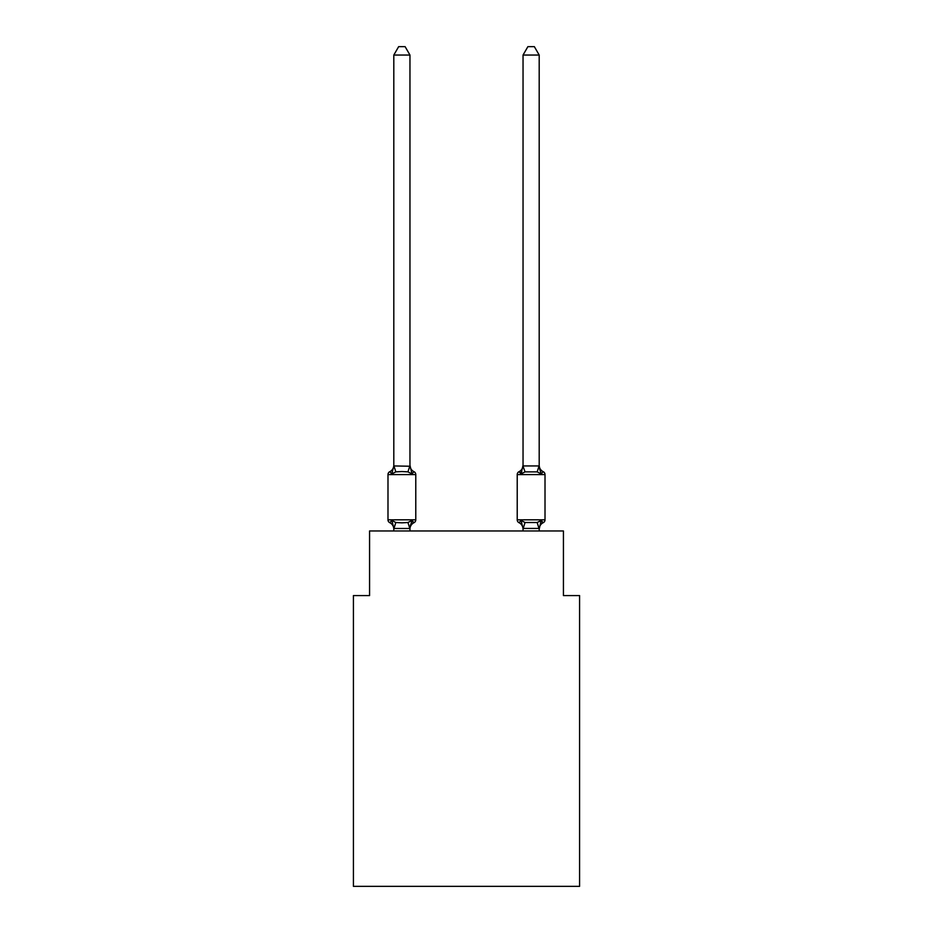 <?xml version="1.0" encoding="UTF-8"?>
<svg xmlns="http://www.w3.org/2000/svg" width="933" height="933" viewBox="0 0 933 933"><rect width="100%" height="100%" fill="white"/><g stroke="black" fill="none" stroke-linecap="round" stroke-linejoin="round"><path stroke-width="1.4" d="M579.58 886.35L579.58 595.569L563.427 595.569L563.427 530.959L369.573 530.959L369.573 595.569L353.42 595.569L353.42 886.35L579.58 886.35M540.254 521.524L541.21 520.439L543.193 522.713A3.231 3.231 0 0 0 545.012 519.809A3.231 3.231 0 0 1 543.193 522.713L542.271 522.27L543.193 522.713A3.231 3.231 0 0 0 545.012 519.809A3.231 3.231 0 0 1 543.193 522.713A3.231 3.231 0 0 0 545.012 519.809A3.231 3.231 0 0 1 543.193 522.713L542.271 522.27L543.193 522.713A3.231 3.231 0 0 0 545.012 519.809A3.231 3.231 0 0 1 543.193 522.713A3.231 3.231 0 0 0 545.012 519.809A3.231 3.231 0 0 1 543.193 522.713L542.271 522.27L543.193 522.713A3.231 3.231 0 0 0 545.012 519.809A3.231 3.231 0 0 1 543.193 522.713A3.231 3.231 0 0 0 545.012 519.809A3.231 3.231 0 0 1 543.193 522.713L542.271 522.27L543.193 522.713A3.231 3.231 0 0 0 545.012 519.809A3.231 3.231 0 0 1 543.193 522.713A3.231 3.231 0 0 0 545.012 519.809A3.231 3.231 0 0 1 543.193 522.713L542.271 522.27L543.193 522.713A3.231 3.231 0 0 0 545.012 519.809A3.231 3.231 0 0 1 543.193 522.713A3.231 3.231 0 0 0 545.012 519.809A3.231 3.231 0 0 1 543.193 522.713L542.271 522.27L543.193 522.713A3.231 3.231 0 0 0 545.012 519.809A3.231 3.231 0 0 1 543.193 522.713A3.231 3.231 0 0 0 545.012 519.809A3.231 3.231 0 0 1 543.193 522.713L542.271 522.27L543.193 522.713A3.231 3.231 0 0 0 545.012 519.809A3.231 3.231 0 0 1 543.193 522.713A3.231 3.231 0 0 0 545.012 519.809A3.231 3.231 0 0 1 543.193 522.713L542.271 522.27L543.193 522.713A3.231 3.231 0 0 0 545.012 519.809A3.231 3.231 0 0 1 543.193 522.713A3.231 3.231 0 0 0 545.012 519.809A3.231 3.231 0 0 1 543.193 522.713L542.271 522.27L543.193 522.713A3.231 3.231 0 0 0 545.012 519.809A3.231 3.231 0 0 1 543.193 522.713A3.231 3.231 0 0 0 545.012 519.809A3.231 3.231 0 0 1 543.193 522.713L542.271 522.27L543.193 522.713A3.231 3.231 0 0 0 545.012 519.809A3.231 3.231 0 0 1 543.193 522.713A3.231 3.231 0 0 0 545.012 519.809A3.231 3.231 0 0 1 543.193 522.713L542.271 522.27L543.193 522.713A3.231 3.231 0 0 0 545.012 519.809A3.231 3.231 0 0 1 543.193 522.713A3.231 3.231 0 0 0 545.012 519.809A3.231 3.231 0 0 1 543.193 522.713L542.271 522.27L543.193 522.713A3.231 3.231 0 0 0 545.012 519.809A3.231 3.231 0 0 1 543.193 522.713A3.231 3.231 0 0 0 545.012 519.809A3.231 3.231 0 0 1 543.193 522.713L542.271 522.27L543.193 522.713A3.231 3.231 0 0 0 545.012 519.809A3.231 3.231 0 0 1 543.193 522.713A3.231 3.231 0 0 0 545.012 519.809A3.231 3.231 0 0 1 543.193 522.713L542.271 522.27L543.193 522.713A3.231 3.231 0 0 0 545.012 519.809A3.231 3.231 0 0 1 543.193 522.713A3.231 3.231 0 0 0 545.012 519.809A3.231 3.231 0 0 1 543.193 522.713L542.271 522.27L543.193 522.713A3.231 3.231 0 0 0 545.012 519.809A3.231 3.231 0 0 1 543.193 522.713A3.231 3.231 0 0 0 545.012 519.809A3.231 3.231 0 0 1 543.193 522.713L542.271 522.27M545.012 474.582L517.22 474.582A3.231 3.231 0 0 1 519.04 471.666A7.102 7.102 0 0 0 523.04 465.275L521.022 473.941L519.04 471.666A3.231 3.231 0 0 0 517.22 474.582A3.231 3.231 0 0 1 519.04 471.666L521.022 473.941L521.769 471.387L521.022 473.941L521.769 471.387L521.022 473.941L521.769 471.387L521.022 473.941L521.769 471.387L521.022 473.941L521.769 471.387L521.022 473.941L521.769 471.387L521.022 473.941L521.769 471.387L521.022 473.941L521.769 471.387L521.022 473.941L521.769 471.387L521.022 473.941L521.769 471.387L521.022 473.941L521.769 471.387L521.022 473.941L521.769 471.387L521.022 473.941L521.769 471.387L521.022 473.941L521.769 471.387L521.022 473.941L521.769 471.387L521.022 473.941L521.769 471.387L521.022 473.941L525.057 471.865L537.175 471.865L541.21 473.941L539.531 468.669L541.21 473.941L543.193 471.666L541.21 473.941L539.531 468.669L541.21 473.941L543.193 471.666L541.21 473.941L539.531 468.669L541.21 473.941L543.193 471.666L541.21 473.941L539.531 468.669L541.21 473.941L543.193 471.666L541.21 473.941L539.531 468.669L541.21 473.941L543.193 471.666L541.21 473.941L539.531 468.669L541.21 473.941L543.193 471.666L541.21 473.941L539.531 468.669L541.21 473.941L543.193 471.666L541.21 473.941L539.531 468.669L541.21 473.941L543.193 471.666L541.21 473.941L539.531 468.669L541.21 473.941L543.193 471.666L541.21 473.941L539.531 468.669L541.21 473.941L543.193 471.666L541.21 473.941L539.531 468.669L541.21 473.941L543.193 471.666L541.21 473.941L539.531 468.669L541.21 473.941L543.193 471.666L541.21 473.941L539.531 468.669L541.21 473.941L543.193 471.666L541.21 473.941L539.531 468.669L541.21 473.941L543.193 471.666L541.21 473.941L543.193 471.666L541.21 473.941L539.531 468.669L541.21 473.941L543.193 471.666L541.21 473.941L543.193 471.666L541.21 473.941L539.531 468.669L541.21 473.941L543.193 471.666A3.231 3.231 0 0 1 545.012 474.582L545.012 519.809A3.231 3.231 0 0 1 543.193 522.713A3.231 3.231 0 0 0 545.012 519.809L517.22 519.809A3.231 3.231 0 0 0 519.04 522.713A7.102 7.102 0 0 1 523.04 529.104L523.04 528.148L523.04 529.104A7.102 7.102 0 0 0 519.04 522.713A7.102 7.102 0 0 1 523.04 529.104A7.102 7.102 0 0 0 519.04 522.713A7.102 7.102 0 0 1 523.04 529.104A7.102 7.102 0 0 0 519.04 522.713A7.102 7.102 0 0 1 523.04 529.104A7.102 7.102 0 0 0 519.04 522.713A7.102 7.102 0 0 1 523.04 529.104A7.102 7.102 0 0 0 519.04 522.713A7.102 7.102 0 0 1 523.04 529.104A7.102 7.102 0 0 0 519.04 522.713A7.102 7.102 0 0 1 523.04 529.104A7.102 7.102 0 0 0 519.04 522.713A7.102 7.102 0 0 1 523.04 529.104A7.102 7.102 0 0 0 519.04 522.713A7.102 7.102 0 0 1 523.04 529.104A7.102 7.102 0 0 0 519.04 522.713A7.102 7.102 0 0 1 523.04 529.104A7.102 7.102 0 0 0 519.04 522.713A7.102 7.102 0 0 1 523.04 529.104A7.102 7.102 0 0 0 519.04 522.713A7.102 7.102 0 0 1 523.04 529.104A7.102 7.102 0 0 0 519.04 522.713A7.102 7.102 0 0 1 523.04 529.104A7.102 7.102 0 0 0 519.04 522.713A7.102 7.102 0 0 1 523.04 529.104A7.102 7.102 0 0 0 519.04 522.713L521.022 520.439L519.04 522.713A7.102 7.102 0 0 1 523.04 529.104A7.102 7.102 0 0 0 519.04 522.713L521.022 520.439L519.04 522.713A7.102 7.102 0 0 1 523.04 529.104A7.102 7.102 0 0 0 519.04 522.713L521.022 520.439L519.04 522.713A3.231 3.231 0 0 1 517.22 519.809A3.231 3.231 0 0 0 519.04 522.713A3.231 3.231 0 0 1 517.22 519.809A3.231 3.231 0 0 0 519.04 522.713L521.022 520.439L519.04 522.713A3.231 3.231 0 0 1 517.22 519.809A3.231 3.231 0 0 0 519.04 522.713L521.022 520.439L519.04 522.713A3.231 3.231 0 0 1 517.22 519.809A3.231 3.231 0 0 0 519.04 522.713L521.022 520.439L519.04 522.713A3.231 3.231 0 0 1 517.22 519.809A3.231 3.231 0 0 0 519.04 522.713L521.022 520.439L519.04 522.713A3.231 3.231 0 0 1 517.22 519.809A3.231 3.231 0 0 0 519.04 522.713L521.022 520.439L519.04 522.713A3.231 3.231 0 0 1 517.22 519.809A3.231 3.231 0 0 0 519.04 522.713L521.022 520.439L519.04 522.713A3.231 3.231 0 0 1 517.22 519.809A3.231 3.231 0 0 0 519.04 522.713L521.022 520.439L519.04 522.713A3.231 3.231 0 0 1 517.22 519.809A3.231 3.231 0 0 0 519.04 522.713L521.022 520.439L519.04 522.713A3.231 3.231 0 0 1 517.22 519.809A3.231 3.231 0 0 0 519.04 522.713L521.022 520.439L519.04 522.713A3.231 3.231 0 0 1 517.22 519.809A3.231 3.231 0 0 0 519.04 522.713L521.022 520.439L519.04 522.713A3.231 3.231 0 0 1 517.22 519.809A3.231 3.231 0 0 0 519.04 522.713L521.022 520.439L519.04 522.713A3.231 3.231 0 0 1 517.22 519.809A3.231 3.231 0 0 0 519.04 522.713L521.022 520.439L519.04 522.713A3.231 3.231 0 0 1 517.22 519.809A3.231 3.231 0 0 0 519.04 522.713L521.022 520.439L519.04 522.713A3.231 3.231 0 0 1 517.22 519.809A3.231 3.231 0 0 0 519.04 522.713L521.022 520.439L525.057 522.515L537.175 522.515L541.21 520.439L543.193 522.713L541.21 520.439L543.193 522.713L541.21 520.439L543.193 522.713L541.21 520.439L543.193 522.713L541.21 520.439L543.193 522.713L541.21 520.439L543.193 522.713L541.21 520.439L543.193 522.713L541.21 520.439L543.193 522.713L541.21 520.439L543.193 522.713L541.21 520.439L543.193 522.713L541.21 520.439L543.193 522.713L541.21 520.439L543.193 522.713L541.21 520.439L543.193 522.713L541.21 520.439L543.193 522.713L541.21 520.439L543.193 522.713L541.21 520.439L543.193 522.713L541.21 520.439L539.192 529.104A7.102 7.102 0 0 1 543.193 522.713M539.192 465.94L539.192 55.047L523.04 55.047L523.04 465.94L539.192 465.94L541.21 473.941M539.192 530.959L539.192 528.44L523.04 528.44L521.022 520.439L519.04 522.713A3.231 3.231 0 0 1 517.22 519.809L517.22 474.582A3.231 3.231 0 0 1 519.04 471.666L519.961 472.11M411.978 520.439L413.96 522.713L411.978 520.439L413.96 522.713L411.978 520.439L413.96 522.713L411.978 520.439L413.96 522.713L411.978 520.439L413.96 522.713L411.978 520.439L413.96 522.713L411.978 520.439L413.96 522.713L411.978 520.439L413.96 522.713L411.978 520.439L413.96 522.713L411.978 520.439L413.96 522.713L411.978 520.439L413.96 522.713L411.978 520.439L413.96 522.713L411.978 520.439L413.96 522.713L411.978 520.439L413.96 522.713L411.978 520.439L413.96 522.713L411.978 520.439L413.96 522.713L411.978 520.439L409.832 528.486L393.936 528.486L391.79 520.439L389.807 522.713A3.231 3.231 0 0 1 387.988 519.809A3.231 3.231 0 0 0 389.807 522.713A3.231 3.231 0 0 1 387.988 519.809A3.231 3.231 0 0 0 389.807 522.713A3.231 3.231 0 0 1 387.988 519.809A3.231 3.231 0 0 0 389.807 522.713A3.231 3.231 0 0 1 387.988 519.809A3.231 3.231 0 0 0 389.807 522.713A3.231 3.231 0 0 1 387.988 519.809A3.231 3.231 0 0 0 389.807 522.713A3.231 3.231 0 0 1 387.988 519.809A3.231 3.231 0 0 0 389.807 522.713A3.231 3.231 0 0 1 387.988 519.809A3.231 3.231 0 0 0 389.807 522.713A3.231 3.231 0 0 1 387.988 519.809A3.231 3.231 0 0 0 389.807 522.713A3.231 3.231 0 0 1 387.988 519.809A3.231 3.231 0 0 0 389.807 522.713A3.231 3.231 0 0 1 387.988 519.809A3.231 3.231 0 0 0 389.807 522.713A3.231 3.231 0 0 1 387.988 519.809A3.231 3.231 0 0 0 389.807 522.713A3.231 3.231 0 0 1 387.988 519.809A3.231 3.231 0 0 0 389.807 522.713A3.231 3.231 0 0 1 387.988 519.809A3.231 3.231 0 0 0 389.807 522.713A3.231 3.231 0 0 1 387.988 519.809A3.231 3.231 0 0 0 389.807 522.713A3.231 3.231 0 0 1 387.988 519.809A3.231 3.231 0 0 0 389.807 522.713A3.231 3.231 0 0 1 387.988 519.809A3.231 3.231 0 0 0 389.807 522.713A3.231 3.231 0 0 1 387.988 519.809A3.231 3.231 0 0 0 389.807 522.713A3.231 3.231 0 0 1 387.988 519.809A3.231 3.231 0 0 0 389.807 522.713A3.231 3.231 0 0 1 387.988 519.809A3.231 3.231 0 0 0 389.807 522.713A3.231 3.231 0 0 1 387.988 519.809A3.231 3.231 0 0 0 389.807 522.713A3.231 3.231 0 0 1 387.988 519.809A3.231 3.231 0 0 0 389.807 522.713A3.231 3.231 0 0 1 387.988 519.809A3.231 3.231 0 0 0 389.807 522.713A3.231 3.231 0 0 1 387.988 519.809A3.231 3.231 0 0 0 389.807 522.713A3.231 3.231 0 0 1 387.988 519.809A3.231 3.231 0 0 0 389.807 522.713A3.231 3.231 0 0 1 387.988 519.809A3.231 3.231 0 0 0 389.807 522.713A3.231 3.231 0 0 1 387.988 519.809A3.231 3.231 0 0 0 389.807 522.713A3.231 3.231 0 0 1 387.988 519.809A3.231 3.231 0 0 0 389.807 522.713A3.231 3.231 0 0 1 387.988 519.809A3.231 3.231 0 0 0 389.807 522.713A3.231 3.231 0 0 1 387.988 519.809A3.231 3.231 0 0 0 389.807 522.713A3.231 3.231 0 0 1 387.988 519.809A3.231 3.231 0 0 0 389.807 522.713A3.231 3.231 0 0 1 387.988 519.809A3.231 3.231 0 0 0 389.807 522.713L391.79 520.439L389.807 522.713A3.231 3.231 0 0 1 387.988 519.809A3.231 3.231 0 0 0 389.807 522.713L391.79 520.439L389.807 522.713L391.79 520.439L389.807 522.713L391.79 520.439L389.807 522.713L391.79 520.439L389.807 522.713L391.79 520.439L389.807 522.713L391.79 520.439L389.807 522.713L391.79 520.439L389.807 522.713L391.79 520.439L389.807 522.713L391.79 520.439L389.807 522.713L391.79 520.439L389.807 522.713L391.79 520.439L389.807 522.713L391.79 520.439L389.807 522.713L391.79 520.439L389.807 522.713L391.79 520.439L389.807 522.713L391.79 520.439L389.807 522.713L391.79 520.439L395.825 522.515L401.878 522.842L407.943 522.515L411.978 520.439L413.039 522.27M393.808 465.275L393.808 466.232L393.808 465.275A7.102 7.102 0 0 1 389.807 471.666A3.231 3.231 0 0 0 387.988 474.582L415.78 474.582A3.231 3.231 0 0 0 413.96 471.666L411.978 473.941L413.96 471.666L411.978 473.941L413.96 471.666L411.978 473.941L413.96 471.666L411.978 473.941L413.96 471.666L411.978 473.941L413.96 471.666L411.978 473.941L413.96 471.666L411.978 473.941L413.96 471.666L411.978 473.941L413.96 471.666L411.978 473.941L413.96 471.666L411.978 473.941L413.96 471.666L411.978 473.941L413.96 471.666L411.978 473.941L413.96 471.666L411.978 473.941L413.96 471.666L411.978 473.941L413.96 471.666L411.978 473.941L413.96 471.666L411.978 473.941L407.943 471.865L401.878 471.538L395.825 471.865L391.79 473.941L389.807 471.666L391.79 473.941L389.807 471.666L391.79 473.941L389.807 471.666L391.79 473.941L389.807 471.666L391.79 473.941L389.807 471.666L391.79 473.941L389.807 471.666L391.79 473.941L389.807 471.666L391.79 473.941L389.807 471.666L391.79 473.941L389.807 471.666L391.79 473.941L389.807 471.666L391.79 473.941L389.807 471.666L391.79 473.941L389.807 471.666L391.79 473.941L389.807 471.666L391.79 473.941L389.807 471.666L391.79 473.941L389.807 471.666L391.79 473.941L389.807 471.666L391.79 473.941L389.807 471.666L391.79 473.941L389.807 471.666L391.79 473.941L389.807 471.666L391.79 473.941L389.807 471.666L391.79 473.941L389.807 471.666L391.79 473.941L389.807 471.666L391.79 473.941L389.807 471.666L391.79 473.941L389.807 471.666L391.79 473.941L389.807 471.666L391.79 473.941L389.807 471.666L391.79 473.941L389.807 471.666L391.79 473.941L389.807 471.666L391.79 473.941L389.807 471.666L391.79 473.941L389.807 471.666L391.79 473.941L389.807 471.666L391.79 473.941L389.807 471.666L391.79 473.941L393.808 465.94L409.96 466.232L409.96 465.275L411.978 473.941L413.96 471.666A3.231 3.231 0 0 1 415.78 474.582A3.231 3.231 0 0 0 413.96 471.666L411.978 473.941L413.96 471.666A3.231 3.231 0 0 1 415.78 474.582A3.231 3.231 0 0 0 413.96 471.666A3.231 3.231 0 0 1 415.78 474.582A3.231 3.231 0 0 0 413.96 471.666A3.231 3.231 0 0 1 415.78 474.582A3.231 3.231 0 0 0 413.96 471.666A3.231 3.231 0 0 1 415.78 474.582A3.231 3.231 0 0 0 413.96 471.666A3.231 3.231 0 0 1 415.78 474.582A3.231 3.231 0 0 0 413.96 471.666A3.231 3.231 0 0 1 415.78 474.582A3.231 3.231 0 0 0 413.96 471.666A3.231 3.231 0 0 1 415.78 474.582A3.231 3.231 0 0 0 413.96 471.666A3.231 3.231 0 0 1 415.78 474.582A3.231 3.231 0 0 0 413.96 471.666A3.231 3.231 0 0 1 415.78 474.582A3.231 3.231 0 0 0 413.96 471.666A3.231 3.231 0 0 1 415.78 474.582A3.231 3.231 0 0 0 413.96 471.666A3.231 3.231 0 0 1 415.78 474.582A3.231 3.231 0 0 0 413.96 471.666A3.231 3.231 0 0 1 415.78 474.582A3.231 3.231 0 0 0 413.96 471.666A3.231 3.231 0 0 1 415.78 474.582A3.231 3.231 0 0 0 413.96 471.666A3.231 3.231 0 0 1 415.78 474.582A3.231 3.231 0 0 0 413.96 471.666A3.231 3.231 0 0 1 415.78 474.582A3.231 3.231 0 0 0 413.96 471.666A3.231 3.231 0 0 1 415.78 474.582A3.231 3.231 0 0 0 413.96 471.666A3.231 3.231 0 0 1 415.78 474.582A3.231 3.231 0 0 0 413.96 471.666A3.231 3.231 0 0 1 415.78 474.582A3.231 3.231 0 0 0 413.96 471.666A3.231 3.231 0 0 1 415.78 474.582A3.231 3.231 0 0 0 413.96 471.666A3.231 3.231 0 0 1 415.78 474.582A3.231 3.231 0 0 0 413.96 471.666A3.231 3.231 0 0 1 415.78 474.582A3.231 3.231 0 0 0 413.96 471.666A3.231 3.231 0 0 1 415.78 474.582A3.231 3.231 0 0 0 413.96 471.666A3.231 3.231 0 0 1 415.78 474.582A3.231 3.231 0 0 0 413.96 471.666A3.231 3.231 0 0 1 415.78 474.582A3.231 3.231 0 0 0 413.96 471.666A3.231 3.231 0 0 1 415.78 474.582A3.231 3.231 0 0 0 413.96 471.666A3.231 3.231 0 0 1 415.78 474.582A3.231 3.231 0 0 0 413.96 471.666A3.231 3.231 0 0 1 415.78 474.582A3.231 3.231 0 0 0 413.96 471.666A3.231 3.231 0 0 1 415.78 474.582A3.231 3.231 0 0 0 413.96 471.666A3.231 3.231 0 0 1 415.78 474.582A3.231 3.231 0 0 0 413.96 471.666A3.231 3.231 0 0 1 415.78 474.582A3.231 3.231 0 0 0 413.96 471.666A3.231 3.231 0 0 1 415.78 474.582L415.78 519.809A3.231 3.231 0 0 1 413.96 522.713A7.102 7.102 0 0 0 409.96 529.104M393.808 529.104L393.808 529.104A7.102 7.102 0 0 0 389.807 522.713M409.96 528.148L410.718 524.346L409.96 528.148M409.96 55.047L393.808 55.047L398.659 46.65L405.109 46.65L409.96 55.047L409.96 466.232M523.04 530.959L523.04 528.148M537.175 522.515L539.192 529.104M520.439 472.576L519.04 471.666L521.022 473.941L519.04 471.666A3.231 3.231 0 0 0 517.22 474.582A3.231 3.231 0 0 1 519.04 471.666L521.022 473.941L519.04 471.666A3.231 3.231 0 0 0 517.22 474.582A3.231 3.231 0 0 1 519.04 471.666L521.022 473.941L519.04 471.666A3.231 3.231 0 0 0 517.22 474.582A3.231 3.231 0 0 1 519.04 471.666L521.022 473.941L519.04 471.666A3.231 3.231 0 0 0 517.22 474.582A3.231 3.231 0 0 1 519.04 471.666L521.022 473.941L519.04 471.666A3.231 3.231 0 0 0 517.22 474.582A3.231 3.231 0 0 1 519.04 471.666L520.439 472.576L519.04 471.666A3.231 3.231 0 0 0 517.22 474.582A3.231 3.231 0 0 1 519.04 471.666L520.439 472.576L519.04 471.666A3.231 3.231 0 0 0 517.22 474.582A3.231 3.231 0 0 1 519.04 471.666L521.022 473.941L519.04 471.666A3.231 3.231 0 0 0 517.22 474.582A3.231 3.231 0 0 1 519.04 471.666L521.022 473.941L519.04 471.666A3.231 3.231 0 0 0 517.22 474.582A3.231 3.231 0 0 1 519.04 471.666L521.022 473.941L519.04 471.666A3.231 3.231 0 0 0 517.22 474.582A3.231 3.231 0 0 1 519.04 471.666L521.022 473.941L519.04 471.666A3.231 3.231 0 0 0 517.22 474.582A3.231 3.231 0 0 1 519.04 471.666L521.022 473.941L519.04 471.666A3.231 3.231 0 0 0 517.22 474.582A3.231 3.231 0 0 1 519.04 471.666L520.439 472.576L519.04 471.666A3.231 3.231 0 0 0 517.22 474.582A3.231 3.231 0 0 1 519.04 471.666L521.022 473.941L519.04 471.666A3.231 3.231 0 0 0 517.22 474.582A3.231 3.231 0 0 1 519.04 471.666L521.022 473.941L519.04 471.666A3.231 3.231 0 0 0 517.22 474.582M387.988 474.582L387.988 519.809L415.78 519.809M393.808 55.047L393.808 465.94M409.96 530.959L409.96 528.44M393.808 530.959L393.808 528.44M409.96 465.275A7.102 7.102 0 0 0 413.96 471.666M523.04 466.232L525.057 471.865M543.193 471.666A7.102 7.102 0 0 1 539.192 465.275M523.04 55.047L527.891 46.65L534.341 46.65L539.192 55.047M395.825 522.515L393.936 528.486M407.943 522.515L409.832 528.486M393.936 465.905L395.825 471.865M409.832 465.905L407.943 471.865M523.168 528.486L525.057 522.515M537.175 471.865L539.064 465.905"/></g></svg>
